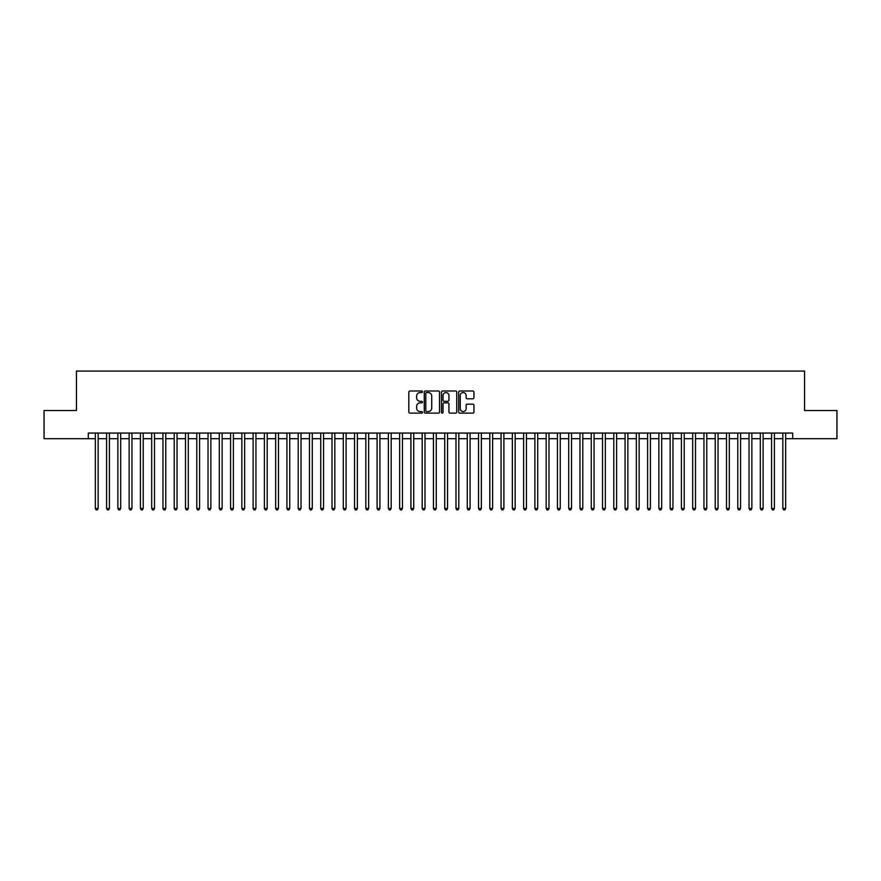 <?xml version="1.0" encoding="UTF-8"?>
<svg xmlns="http://www.w3.org/2000/svg" width="881" height="881" viewBox="0 0 881 881"><rect width="100%" height="100%" fill="white"/><g stroke="black" fill="none" stroke-linecap="round" stroke-linejoin="round"><path stroke-width="1.32" d="M422.473 391.781A0.771 0.771 0 0 0 421.691 390.999L409.94 390.999A1.101 1.101 0 0 0 408.828 392.111L408.828 412.022A1.101 1.101 0 0 0 409.94 413.134L421.691 413.134A0.771 0.771 0 0 0 422.473 412.352A0.771 0.771 0 0 0 421.691 411.581L420.171 411.581A3.535 3.535 0 0 1 416.636 408.035L416.636 406.383A3.535 3.535 0 0 1 420.171 402.837L421.691 402.837A0.771 0.771 0 0 0 422.473 402.066A0.771 0.771 0 0 0 421.691 401.296L420.171 401.296A3.535 3.535 0 0 1 416.636 397.749L416.636 396.098A3.535 3.535 0 0 1 420.171 392.552L421.691 392.552A0.771 0.771 0 0 0 422.473 391.781M472.833 398.807A1.101 1.101 0 0 0 473.934 397.694L473.934 392.111A1.101 1.101 0 0 0 472.833 390.999L459.772 390.999A1.101 1.101 0 0 0 458.671 392.111L458.671 412.022A1.101 1.101 0 0 0 459.772 413.134L472.833 413.134A1.101 1.101 0 0 0 473.934 412.022L473.934 405.271A1.101 1.101 0 0 0 472.833 404.17L467.249 404.17A1.101 1.101 0 0 0 466.137 405.271L466.137 408.619A2.962 2.962 0 0 1 463.175 411.581A2.962 2.962 0 0 1 460.223 408.619L460.223 395.514A2.962 2.962 0 0 1 463.175 392.552A2.962 2.962 0 0 1 466.137 395.514L466.137 397.694A1.101 1.101 0 0 0 467.249 398.807L472.833 398.807M88.287 438.694L44.05 438.694L44.05 410.524L76.449 410.524L76.449 371.077L804.551 371.077L804.551 410.524L836.95 410.524L836.95 438.694L792.713 438.694L792.713 433.067L88.287 433.067L88.287 438.694L95.335 438.694M439.531 392.111A1.101 1.101 0 0 0 438.43 390.999L425.369 390.999A1.101 1.101 0 0 0 424.268 392.111L424.268 412.022A1.101 1.101 0 0 0 425.369 413.134L438.43 413.134A1.101 1.101 0 0 0 439.531 412.022L439.531 392.111M442.57 390.999L455.631 390.999A1.101 1.101 0 0 1 456.732 392.111L456.732 412.022A1.101 1.101 0 0 1 455.631 413.134L450.037 413.134A1.101 1.101 0 0 1 448.936 412.022L448.936 403.95A1.101 1.101 0 0 0 447.834 402.837L444.123 402.837A1.101 1.101 0 0 0 443.022 403.95L443.022 412.352A0.771 0.771 0 0 1 442.24 413.134A0.771 0.771 0 0 1 441.469 412.352L441.469 392.111A1.101 1.101 0 0 1 442.57 390.999M98.154 438.694L106.601 438.694M109.42 438.694L117.878 438.694M120.686 438.694L129.144 438.694M131.963 438.694L140.42 438.694M143.229 438.694L151.686 438.694M154.505 438.694L162.952 438.694M165.771 438.694L174.229 438.694M177.048 438.694L185.495 438.694M188.314 438.694L196.771 438.694M199.591 438.694L208.037 438.694M210.856 438.694L219.314 438.694M222.133 438.694L230.58 438.694M233.399 438.694L241.857 438.694M244.665 438.694L253.122 438.694M255.942 438.694L264.399 438.694M267.207 438.694L275.665 438.694M278.484 438.694L286.931 438.694M289.75 438.694L298.207 438.694M301.027 438.694L309.473 438.694M312.292 438.694L320.75 438.694M323.569 438.694L332.016 438.694M334.835 438.694L343.293 438.694M346.112 438.694L354.558 438.694M357.378 438.694L365.835 438.694M368.643 438.694L377.101 438.694M379.92 438.694L388.378 438.694M391.186 438.694L399.644 438.694M402.463 438.694L410.909 438.694M413.729 438.694L422.186 438.694M425.005 438.694L433.452 438.694M436.271 438.694L444.729 438.694M447.548 438.694L455.995 438.694M458.814 438.694L467.271 438.694M470.091 438.694L478.537 438.694M481.356 438.694L489.814 438.694M492.622 438.694L501.08 438.694M503.899 438.694L512.357 438.694M515.165 438.694L523.622 438.694M526.442 438.694L534.888 438.694M537.707 438.694L546.165 438.694M548.984 438.694L557.431 438.694M560.25 438.694L568.708 438.694M571.527 438.694L579.973 438.694M582.793 438.694L591.25 438.694M594.069 438.694L602.516 438.694M605.335 438.694L613.793 438.694M616.601 438.694L625.058 438.694M627.878 438.694L636.335 438.694M639.143 438.694L647.601 438.694M650.42 438.694L658.867 438.694M661.686 438.694L670.144 438.694M672.963 438.694L681.409 438.694M684.229 438.694L692.686 438.694M695.505 438.694L703.952 438.694M706.771 438.694L715.229 438.694M718.048 438.694L726.495 438.694M729.314 438.694L737.771 438.694M740.58 438.694L749.037 438.694M751.856 438.694L760.314 438.694M763.122 438.694L771.58 438.694M774.399 438.694L782.846 438.694M785.665 438.694L792.713 438.694M426.591 392.552A0.771 0.771 0 0 0 425.809 393.322L425.809 410.81A0.771 0.771 0 0 0 426.591 411.581L428.188 411.581A3.535 3.535 0 0 0 431.734 408.035L431.734 396.098A3.535 3.535 0 0 0 428.188 392.552L426.591 392.552M448.936 395.569A2.962 2.962 0 0 0 445.973 392.607A2.962 2.962 0 0 0 443.022 395.569L443.022 400.183A1.101 1.101 0 0 0 444.123 401.296L447.834 401.296A1.101 1.101 0 0 0 448.936 400.183L448.936 395.569M98.154 433.067L98.154 508.458L95.335 508.458L95.335 433.067M98.154 508.458L97.306 509.923L96.172 509.923L95.335 508.458M109.42 433.067L109.42 508.458L106.601 508.458L106.601 433.067M109.42 508.458L108.572 509.923L107.449 509.923L106.601 508.458M120.686 433.067L120.686 508.458L117.878 508.458L117.878 433.067M120.686 508.458L119.849 509.923L118.715 509.923L117.878 508.458M131.963 433.067L131.963 508.458L129.144 508.458L129.144 433.067M131.963 508.458L131.115 509.923L129.992 509.923L129.144 508.458M143.229 433.067L143.229 508.458L140.42 508.458L140.42 433.067M143.229 508.458L142.392 509.923L141.257 509.923L140.42 508.458M154.505 433.067L154.505 508.458L151.686 508.458L151.686 433.067M154.505 508.458L153.657 509.923L152.534 509.923L151.686 508.458M165.771 433.067L165.771 508.458L162.952 508.458L162.952 433.067M165.771 508.458L164.934 509.923L163.8 509.923L162.952 508.458M177.048 433.067L177.048 508.458L174.229 508.458L174.229 433.067M177.048 508.458L176.2 509.923L175.077 509.923L174.229 508.458M188.314 433.067L188.314 508.458L185.495 508.458L185.495 433.067M188.314 508.458L187.466 509.923L186.343 509.923L185.495 508.458M199.591 433.067L199.591 508.458L196.771 508.458L196.771 433.067M199.591 508.458L198.743 509.923L197.619 509.923L196.771 508.458M210.856 433.067L210.856 508.458L208.037 508.458L208.037 433.067M210.856 508.458L210.008 509.923L208.885 509.923L208.037 508.458M222.133 433.067L222.133 508.458L219.314 508.458L219.314 433.067M222.133 508.458L221.285 509.923L220.151 509.923L219.314 508.458M233.399 433.067L233.399 508.458L230.58 508.458L230.58 433.067M233.399 508.458L232.551 509.923L231.428 509.923L230.58 508.458M244.665 433.067L244.665 508.458L241.857 508.458L241.857 433.067M244.665 508.458L243.828 509.923L242.693 509.923L241.857 508.458M255.942 433.067L255.942 508.458L253.122 508.458L253.122 433.067M255.942 508.458L255.094 509.923L253.97 509.923L253.122 508.458M267.207 433.067L267.207 508.458L264.399 508.458L264.399 433.067M267.207 508.458L266.37 509.923L265.236 509.923L264.399 508.458M278.484 433.067L278.484 508.458L275.665 508.458L275.665 433.067M278.484 508.458L277.636 509.923L276.513 509.923L275.665 508.458M289.75 433.067L289.75 508.458L286.931 508.458L286.931 433.067M289.75 508.458L288.913 509.923L287.779 509.923L286.931 508.458M301.027 433.067L301.027 508.458L298.207 508.458L298.207 433.067M301.027 508.458L300.179 509.923L299.055 509.923L298.207 508.458M312.292 433.067L312.292 508.458L309.473 508.458L309.473 433.067M312.292 508.458L311.445 509.923L310.321 509.923L309.473 508.458M323.569 433.067L323.569 508.458L320.75 508.458L320.75 433.067M323.569 508.458L322.721 509.923L321.598 509.923L320.75 508.458M334.835 433.067L334.835 508.458L332.016 508.458L332.016 433.067M334.835 508.458L333.987 509.923L332.864 509.923L332.016 508.458M346.112 433.067L346.112 508.458L343.293 508.458L343.293 433.067M346.112 508.458L345.264 509.923L344.13 509.923L343.293 508.458M357.378 433.067L357.378 508.458L354.558 508.458L354.558 433.067M357.378 508.458L356.53 509.923L355.406 509.923L354.558 508.458M368.643 433.067L368.643 508.458L365.835 508.458L365.835 433.067M368.643 508.458L367.806 509.923L366.672 509.923L365.835 508.458M379.92 433.067L379.92 508.458L377.101 508.458L377.101 433.067M379.92 508.458L379.072 509.923L377.949 509.923L377.101 508.458M391.186 433.067L391.186 508.458L388.378 508.458L388.378 433.067M391.186 508.458L390.349 509.923L389.215 509.923L388.378 508.458M402.463 433.067L402.463 508.458L399.644 508.458L399.644 433.067M402.463 508.458L401.615 509.923L400.492 509.923L399.644 508.458M413.729 433.067L413.729 508.458L410.909 508.458L410.909 433.067M413.729 508.458L412.892 509.923L411.757 509.923L410.909 508.458M425.005 433.067L425.005 508.458L422.186 508.458L422.186 433.067M425.005 508.458L424.157 509.923L423.034 509.923L422.186 508.458M436.271 433.067L436.271 508.458L433.452 508.458L433.452 433.067M436.271 508.458L435.423 509.923L434.3 509.923L433.452 508.458M447.548 433.067L447.548 508.458L444.729 508.458L444.729 433.067M447.548 508.458L446.7 509.923L445.577 509.923L444.729 508.458M458.814 433.067L458.814 508.458L455.995 508.458L455.995 433.067M458.814 508.458L457.966 509.923L456.843 509.923L455.995 508.458M470.091 433.067L470.091 508.458L467.271 508.458L467.271 433.067M470.091 508.458L469.243 509.923L468.108 509.923L467.271 508.458M481.356 433.067L481.356 508.458L478.537 508.458L478.537 433.067M481.356 508.458L480.508 509.923L479.385 509.923L478.537 508.458M492.622 433.067L492.622 508.458L489.814 508.458L489.814 433.067M492.622 508.458L491.785 509.923L490.651 509.923L489.814 508.458M503.899 433.067L503.899 508.458L501.08 508.458L501.08 433.067M503.899 508.458L503.051 509.923L501.928 509.923L501.08 508.458M515.165 433.067L515.165 508.458L512.357 508.458L512.357 433.067M515.165 508.458L514.328 509.923L513.194 509.923L512.357 508.458M526.442 433.067L526.442 508.458L523.622 508.458L523.622 433.067M526.442 508.458L525.594 509.923L524.47 509.923L523.622 508.458M537.707 433.067L537.707 508.458L534.888 508.458L534.888 433.067M537.707 508.458L536.87 509.923L535.736 509.923L534.888 508.458M548.984 433.067L548.984 508.458L546.165 508.458L546.165 433.067M548.984 508.458L548.136 509.923L547.013 509.923L546.165 508.458M560.25 433.067L560.25 508.458L557.431 508.458L557.431 433.067M560.25 508.458L559.402 509.923L558.279 509.923L557.431 508.458M571.527 433.067L571.527 508.458L568.708 508.458L568.708 433.067M571.527 508.458L570.679 509.923L569.555 509.923L568.708 508.458M582.793 433.067L582.793 508.458L579.973 508.458L579.973 433.067M582.793 508.458L581.945 509.923L580.821 509.923L579.973 508.458M594.069 433.067L594.069 508.458L591.25 508.458L591.25 433.067M594.069 508.458L593.221 509.923L592.087 509.923L591.25 508.458M605.335 433.067L605.335 508.458L602.516 508.458L602.516 433.067M605.335 508.458L604.487 509.923L603.364 509.923L602.516 508.458M616.601 433.067L616.601 508.458L613.793 508.458L613.793 433.067M616.601 508.458L615.764 509.923L614.63 509.923L613.793 508.458M627.878 433.067L627.878 508.458L625.058 508.458L625.058 433.067M627.878 508.458L627.03 509.923L625.906 509.923L625.058 508.458M639.143 433.067L639.143 508.458L636.335 508.458L636.335 433.067M639.143 508.458L638.307 509.923L637.172 509.923L636.335 508.458M650.42 433.067L650.42 508.458L647.601 508.458L647.601 433.067M650.42 508.458L649.572 509.923L648.449 509.923L647.601 508.458M661.686 433.067L661.686 508.458L658.867 508.458L658.867 433.067M661.686 508.458L660.849 509.923L659.715 509.923L658.867 508.458M672.963 433.067L672.963 508.458L670.144 508.458L670.144 433.067M672.963 508.458L672.115 509.923L670.992 509.923L670.144 508.458M684.229 433.067L684.229 508.458L681.409 508.458L681.409 433.067M684.229 508.458L683.381 509.923L682.257 509.923L681.409 508.458M695.505 433.067L695.505 508.458L692.686 508.458L692.686 433.067M695.505 508.458L694.657 509.923L693.534 509.923L692.686 508.458M706.771 433.067L706.771 508.458L703.952 508.458L703.952 433.067M706.771 508.458L705.923 509.923L704.8 509.923L703.952 508.458M718.048 433.067L718.048 508.458L715.229 508.458L715.229 433.067M718.048 508.458L717.2 509.923L716.066 509.923L715.229 508.458M729.314 433.067L729.314 508.458L726.495 508.458L726.495 433.067M729.314 508.458L728.466 509.923L727.343 509.923L726.495 508.458M740.58 433.067L740.58 508.458L737.771 508.458L737.771 433.067M740.58 508.458L739.743 509.923L738.608 509.923L737.771 508.458M751.856 433.067L751.856 508.458L749.037 508.458L749.037 433.067M751.856 508.458L751.008 509.923L749.885 509.923L749.037 508.458M763.122 433.067L763.122 508.458L760.314 508.458L760.314 433.067M763.122 508.458L762.285 509.923L761.151 509.923L760.314 508.458M774.399 433.067L774.399 508.458L771.58 508.458L771.58 433.067M774.399 508.458L773.551 509.923L772.428 509.923L771.58 508.458M785.665 433.067L785.665 508.458L782.846 508.458L782.846 433.067M785.665 508.458L784.828 509.923L783.694 509.923L782.846 508.458"/></g></svg>
